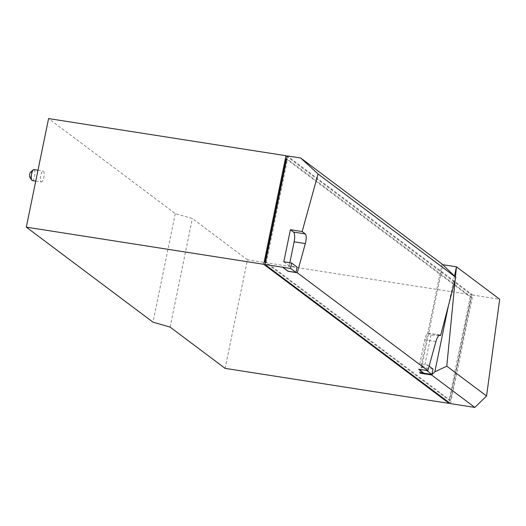 <?xml version="1.0" encoding="UTF-8"?>
<svg xmlns="http://www.w3.org/2000/svg" width="526" height="526" viewBox="0 0 526 526"><rect width="100%" height="100%" fill="white"/><g stroke="black" fill="none" stroke-linecap="round" stroke-linejoin="round"><path stroke-width="0.39" stroke-dasharray="2.63 1.97" d="M439.032 335.371L430.972 335.134L428.605 333.359A8.337 2.485 98.9 0 0 428.23 333.195A8.337 2.485 98.9 0 0 424.719 339.763L419.787 363.782L424.383 367.233L420.721 367.128L419.617 372.507L423.279 372.612M442.031 264.006L420.721 367.128L433.036 369.055M420.156 372.592L419.603 372.579M426.665 370.482L427.651 365.011L419.787 363.782M429.131 366.122L427.651 365.011M430.972 335.134L424.383 367.233M418.801 369.252L426.54 370.396M455.47 276.946L455.181 279.898M448.382 305.895L454.51 276.025M283.81 261.803L289.201 265.84L297.058 267.07M289.201 265.84L289.833 262.744M420.609 372.664L442.767 264.716M441.886 264.006L442.517 264.473M450.519 403.62L472.808 295.047L499.7 299.255M472.808 295.047L287.295 155.913M286.17 158.957L470.205 296.98L471.513 297.183L450.335 400.371L266.301 262.349L287.479 159.161L286.65 159.03M471.513 297.183L287.479 159.161M265.472 262.224L266.301 262.349M450.335 400.371L449.02 400.168L265.42 262.467M470.205 296.98L449.02 400.168M225.128 368.364L247.417 259.791L471.5 294.843L287.157 156.59M471.5 294.843L449.349 402.745M247.417 259.791L192.378 218.514L175.296 213.602L48.589 118.574M170.089 327.087L192.378 218.514M175.296 213.602L153.007 322.175M29.943 177.341A2.781 0.828 98.9 0 0 31.238 175.204A2.781 0.828 98.9 0 0 31.054 171.956A2.781 0.828 98.9 0 0 30.653 172.002M41.186 181.878A5.556 1.657 98.9 0 0 41.429 181.983A5.556 1.657 98.9 0 0 43.855 177.183A5.556 1.657 98.9 0 0 43.395 171.114A5.556 1.657 98.9 0 0 43.145 171.003A5.556 1.657 98.9 0 0 40.726 175.809A5.556 1.657 98.9 0 0 41.186 181.878M32.257 180.549A5.556 1.657 98.9 0 0 34.683 175.75A5.556 1.657 98.9 0 0 34.223 169.674M439.565 335.075L428.605 333.359M435.929 341.519L424.719 339.763M439.986 335.036L428.23 333.195M37.99 170.194L43.145 171.003M35.755 181.095L41.429 181.983"/><path stroke-width="0.79" d="M429.131 366.122L433.036 369.055L431.931 374.433L420.156 372.592M289.833 262.744L294.126 241.822A8.337 2.485 98.9 0 0 293.561 232.078L290.398 229.711L302.161 231.545L305.323 233.919C306.533 235.411 306.54 238.633 305.336 243.577L297.282 272.731L288.077 271.291L282.692 267.254L290.569 268.418L291.674 263.033L283.81 261.803L290.398 229.711M418.801 369.252L423.266 372.684L418.67 369.232L427.875 370.672L435.929 341.519C437.198 337.317 438.553 335.154 439.986 335.036L440.656 335.417L439.032 335.371M431.931 374.433L426.665 370.482M454.51 276.025L456.456 266.82L455.47 276.946M455.181 279.898L446.791 366.181L434.851 371.797L448.382 305.895M456.456 266.82L499.7 299.255L486.563 396.006L446.791 366.181M440.656 335.417L455.858 277.32L442.031 264.006L300.701 158.01L287.295 155.913L265.005 264.486L282.692 267.254M290.569 268.418L295.954 272.455L297.058 267.07L291.674 263.033M295.954 272.455L288.09 271.225L282.705 267.188M302.161 231.545L318.066 173.975L300.701 158.01M318.066 173.975L455.858 277.32M486.563 396.006L474.846 407.426L431.59 374.979L420.491 373.243L419.603 372.579L423.266 372.684M420.491 373.243L420.609 372.664M442.767 264.716L456.404 266.8M431.59 374.979L434.851 371.797M427.875 370.672L297.282 272.731M474.846 407.426L450.519 403.62L265.005 264.486M265.42 262.467L264.992 262.145L265.472 262.224M286.65 159.03L286.17 158.957L264.992 262.145M287.157 156.59L285.98 155.709L48.589 118.574L26.3 227.147L263.697 264.282L285.98 155.709M449.349 402.745L449.211 403.416L263.697 264.282M449.211 403.416L225.128 368.364L170.089 327.087L153.007 322.175L26.3 227.147M34.223 169.674A5.556 1.657 98.9 0 0 33.98 169.569A5.556 1.657 98.9 0 0 33.421 169.766L30.653 172.002A2.781 0.828 98.9 0 0 29.68 174.52A2.781 0.828 98.9 0 0 29.831 177.216A2.781 0.828 98.9 0 0 29.943 177.341M33.421 169.766A5.556 1.657 98.9 0 0 31.481 174.803A5.556 1.657 98.9 0 0 31.79 180.194A5.556 1.657 98.9 0 0 32.014 180.444A5.556 1.657 98.9 0 0 32.257 180.549L35.755 181.095M305.336 243.577L294.126 241.822M305.323 233.919L293.561 232.078M440.361 335.193L439.565 335.075M29.831 177.216L31.79 180.194M33.98 169.569L37.99 170.194"/></g></svg>
